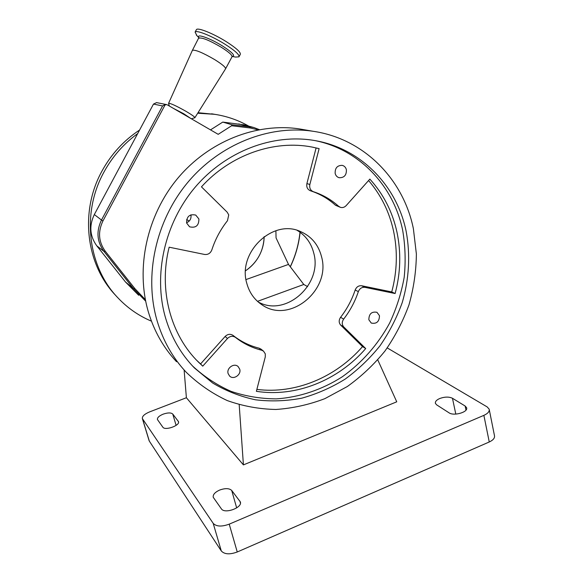 <?xml version="1.0" encoding="UTF-8"?>
<svg xmlns="http://www.w3.org/2000/svg" width="583" height="583" viewBox="0 0 583 583"><rect width="100%" height="100%" fill="white"/><g stroke="black" fill="none" stroke-linecap="round" stroke-linejoin="round"><path stroke-width="0.87" d="M264.143 236.647C264.048 243.351 262.416 249.706 259.231 255.718C255.886 261.905 251.324 266.912 245.552 270.752M190.728 118.422L183.696 113.721L173.37 108.365M191.355 118.786L194.86 117.744C194.984 117.037 192.004 114.887 185.904 111.28C176.343 105.902 170.571 103.242 168.596 103.286L168.596 103.497M197.695 113.219L214.544 114.297C226.823 116.17 238.25 120.127 248.817 126.168M115.864 295.603C86.153 264.864 79.434 212.037 101.821 171.351C111.083 154.298 123.669 140.525 139.585 130.038M198.016 112.708L215.273 114.406M151.449 321.167C138.739 315.818 127.553 308.035 117.89 297.811C87.938 266.817 81.168 213.502 103.767 172.422C112.228 156.805 123.53 143.863 137.683 133.587L94.322 214.559C88.988 225.73 89.811 236.159 96.8 245.837L125.469 281.968L138.688 295.282M225.541 68.874C225.927 67.482 222.342 64.407 214.777 59.655C202.789 52.689 195.334 49.57 192.412 50.313L192.339 50.459M232.274 56.434L235.583 57.076L238.979 56.835C239.628 54.817 234.964 50.604 224.987 44.213C212.023 36.037 196.15 29.675 195.094 32.109L196.981 35.701M199.167 37.961L198.971 37.531M239.088 56.638L240.291 54.387C240.954 52.339 236.297 48.105 226.328 41.699C213.371 33.508 197.491 27.175 196.413 29.646L196.318 29.813M245.545 270.796C257.373 262.467 263.582 251.076 264.172 236.625M275.905 230.722L276.05 237.886L288.505 264.412L303.787 284.482L307.613 286.61M176.554 361.737C163.546 347.811 154.145 331.21 148.359 311.941C135.482 268.238 146.727 215.579 177.684 178.376C208.721 141.21 256.556 122.525 299.196 128.887L304.61 129.82M157.104 320.803C143.884 275.679 155.581 221.154 187.609 182.596C219.711 144.088 269.091 124.711 312.962 131.262C363.894 138.521 403.407 179.221 413.383 228.682L416.379 253.999C416.189 271.219 413.711 288.213 408.945 304.982C402.933 321.386 394.931 336.755 384.926 351.09C373.9 364.623 361.38 376.429 347.359 386.507L324.855 398.655C308.961 404.726 292.659 408.326 275.941 409.47C259.231 409.135 243.016 406.169 227.297 400.587C212.125 393.51 198.395 384.029 186.094 372.129C172.706 357.802 163.043 340.691 157.104 320.803M321.539 256.709C331.239 290.232 289.416 324.498 261.869 304.734C254.385 299.72 249.371 292.63 246.828 283.447C237.186 252.556 272.8 218.487 300.434 231.509C311.373 236.304 318.413 244.7 321.539 256.709M258.174 301.943C285.677 317.546 322.793 284.409 313.749 253.073C311.191 243.075 305.667 235.503 297.17 230.372M335.167 173.442C335.772 175.702 337.112 177.13 339.189 177.728C344.196 177.837 346.594 175.162 346.382 169.697C345.763 167.372 344.378 165.922 342.214 165.361C337.273 165.361 334.926 168.057 335.167 173.442M190.911 214.828C191.479 218.574 190.029 221.212 186.56 222.742M186.64 223.049L189.577 226.809C195.837 228.23 198.934 225.606 198.883 218.96L195.728 215.069C189.548 213.859 186.516 216.519 186.64 223.049M228.128 373.586L229.607 376.064C233.55 380.167 241.53 374.694 239.715 369.156L238.119 366.561C234.133 362.619 226.313 368.106 228.128 373.586M368.842 319.754L371.269 323.062C376.589 324.112 379.329 321.656 379.482 315.68L376.953 312.306C371.67 311.351 368.959 313.829 368.842 319.754M163.123 414.17C159.101 415.876 157.199 417.661 157.432 419.52L162.839 427.186C164.989 430.91 180.256 425.466 178.493 421.626L172.75 414.039C171.001 412.531 167.787 412.575 163.123 414.17M219.602 490.084C214.93 492.241 212.81 494.646 213.247 497.299L221.365 508.828C224.623 514.286 242.798 507.596 240.32 501.883L231.706 490.456C229.243 488.19 225.206 488.066 219.602 490.084M439.735 398.517C436.492 399.96 435.049 401.578 435.406 403.363L436.667 404.864L449.041 412.815C453.858 416.357 468.47 412.094 466.589 407.692L465.139 406.023L452.466 398.269C449.005 396.637 444.756 396.717 439.735 398.517M165.506 317.779C171.336 337.426 180.992 354.173 194.489 368.019L212.649 383.016C226.102 390.996 240.422 396.6 255.609 399.821C271.037 401.651 286.464 401.089 301.907 398.145C317.108 393.889 331.538 387.542 345.194 379.088C358.217 369.571 369.833 358.458 380.05 345.741C389.313 332.288 396.71 317.888 402.248 302.541C409.12 279.111 410.505 254.698 406.147 231.283C396.819 185.686 360.855 148.133 314.332 140.481C272.953 133.398 225.934 151.041 195.196 187.172C164.523 223.34 153.089 274.979 165.506 317.779M192.536 365.978C204.123 376.676 216.993 385.144 231.138 391.397C245.764 396.294 260.812 398.779 276.291 398.867C299.487 397.322 322.093 389.677 342.25 376.807C361.795 362.918 377.995 344.524 389.597 323.157C396.469 308.473 401.33 293.205 404.187 277.362C405.826 261.41 405.309 245.654 402.634 230.096C393.561 186.166 359.711 149.671 315.352 140.656M228.733 214.894L227.472 220.702C220.498 229.513 215.28 239.263 211.818 249.954C210.419 253.328 207.993 254.829 204.538 254.45L169.15 247.192C158.379 289.919 170.688 335.159 198.701 362.349L202.76 366.153L227.479 338.49C230.081 336.012 232.748 335.655 235.481 337.411C243.33 343.562 252.053 347.832 261.643 350.223L263.509 351.126L265.294 353.874L265.28 356.913L256.382 391.317C295.945 397.555 338.264 380.291 365.709 348.561L343.751 326.946C341.798 324.593 341.769 321.984 343.657 319.105C350.106 310.768 355.003 301.608 358.348 291.617C359.689 288.454 361.883 287.025 364.922 287.339L395.121 293.533C400.608 272.924 401.221 252.461 396.957 232.136C392.505 211.826 383.476 194.146 369.855 179.098L346.193 205.588C344.517 207.329 342.607 207.92 340.465 207.351L338.614 206.287C331.29 199.67 322.887 194.809 313.406 191.72C310.426 190.422 309.245 188.01 309.85 184.483L319.12 148.629L312.094 147.062C274.272 139.643 230.62 154.641 201.456 186.844L227.166 212.161L228.733 214.894M256.877 389.4C295.355 394.37 335.946 377.274 362.531 346.594L340.683 325.095C338.738 322.763 338.701 320.169 340.581 317.312C346.994 309.034 351.855 299.939 355.171 290.013C356.505 286.865 358.683 285.451 361.708 285.765L391.74 291.937C397.183 271.467 397.774 251.135 393.525 230.948C389.327 211.848 381.012 195.043 368.58 180.533M340.29 207.293L335.502 205.252C328.214 198.672 319.856 193.847 310.44 190.772C307.474 189.49 306.294 187.092 306.898 183.587L316.088 147.987L319.12 148.629M391.74 291.937L395.121 293.533M362.531 346.594L365.709 348.561M196.762 360.381L200.574 363.945L225.118 336.478C227.698 334.03 230.351 333.673 233.069 335.422C240.874 341.529 249.539 345.777 259.071 348.168L261.024 349.137M200.574 363.945L202.76 366.153M316.088 147.987L312.94 147.222M377.769 359.886L396.746 401.811L243.417 464.899L186.392 397.737L149.532 411.926C144.489 414.061 142.099 416.277 142.361 418.572L213.196 523.359C216.344 526.624 221.686 526.894 229.228 524.153L483.875 415.358C487.898 413.515 489.662 411.452 489.166 409.164L487.177 406.919L387.25 347.92M229.228 524.153L237.252 551.984C229.782 554.732 224.462 554.389 221.285 550.942L213.196 523.359M142.573 418.995L149.321 441.105L221.285 550.942M489.275 409.681L494.457 435.588C494.967 437.979 493.24 440.114 489.261 441.98L483.875 415.358M237.252 551.984L489.261 441.98M149.321 441.105L149.08 440.58M243.417 464.899L239.198 404.74M186.392 397.737L184.119 369.979M257.504 301.345L303.787 284.482M246.011 279.563L288.505 264.412M186.626 219.565L189.249 221.023M243.803 124.82L222.764 122.087L210.507 129.885M165.266 104.619L164.741 104.736L165.033 104.984L166.468 104.576L167.416 104.918L218.195 134.33L231.64 125.746L231.976 124.769L222.764 122.087M164.741 104.736L162.57 105.946L153.489 104.073L137.683 133.587M153.489 104.073L156.601 102.608M258.08 129.856L250.326 127.983L231.64 125.746M290.268 266.73C295.501 255.74 298.751 244.233 300.005 232.209M165.033 104.984L102.943 220.942C97.762 231.779 98.549 241.879 105.297 251.258L134.811 288.541L145.378 299.669M225.606 68.75L232.005 56.799C232.457 55.283 228.922 52.127 221.38 47.318C209.414 40.314 201.929 37.261 198.912 38.172L198.839 38.296M232.377 56.354C235.583 55.822 232.274 52.361 222.436 45.962C209.909 38.055 195.516 33.1 199.007 37.742M306.898 183.587L309.85 184.483M310.44 190.772L313.406 191.72M335.502 205.252L338.614 206.287M361.708 285.765L364.922 287.339M355.171 290.013L358.348 291.617M340.581 317.312L343.657 319.105M340.683 325.095L343.751 326.946M259.071 348.168L261.643 350.223M233.069 335.422L235.481 337.411M225.118 336.478L227.479 338.49M455.797 414.098L452.466 398.269M465.985 410.097L465.139 406.023M240.436 503.063L239.861 501.03M236.669 507.902L231.706 490.456M178.566 422.238L178.245 421.159M176.102 425.379L172.75 414.039M231.976 124.769L249.451 126.81L238.768 123.931M250.326 127.983L249.451 126.81L253.824 127.517L243.155 124.645M145.67 301.149L133.383 288.534L125.469 281.968M134.811 288.541L133.383 288.534L103.92 251.346L96.8 245.837M105.297 251.258L103.92 251.346C96.946 241.668 96.129 231.225 101.486 220.031L94.322 214.559M102.943 220.942L101.486 220.031L162.57 105.946M169.369 106.048L168.567 103.402M214.544 114.297L211.622 113.794M168.596 103.286L192.39 50.335M198.941 37.487L192.412 50.313M199 37.866L196.267 34.936M196.413 29.646L195.094 32.109M299.196 128.887L312.962 131.262M261.002 304.144L261.869 304.734M192.74 366.197L194.489 368.019M260.922 349.064L263.509 351.126M196.981 360.607L198.701 362.349M466.67 408.078L466.589 407.692M142.361 418.572L149.102 440.661M194.897 117.686L225.519 68.896M259.318 129.623L253.824 127.517M290.334 266.81C295.574 255.828 298.831 244.321 300.114 232.289M166.468 104.576L156.477 102.579"/></g></svg>
